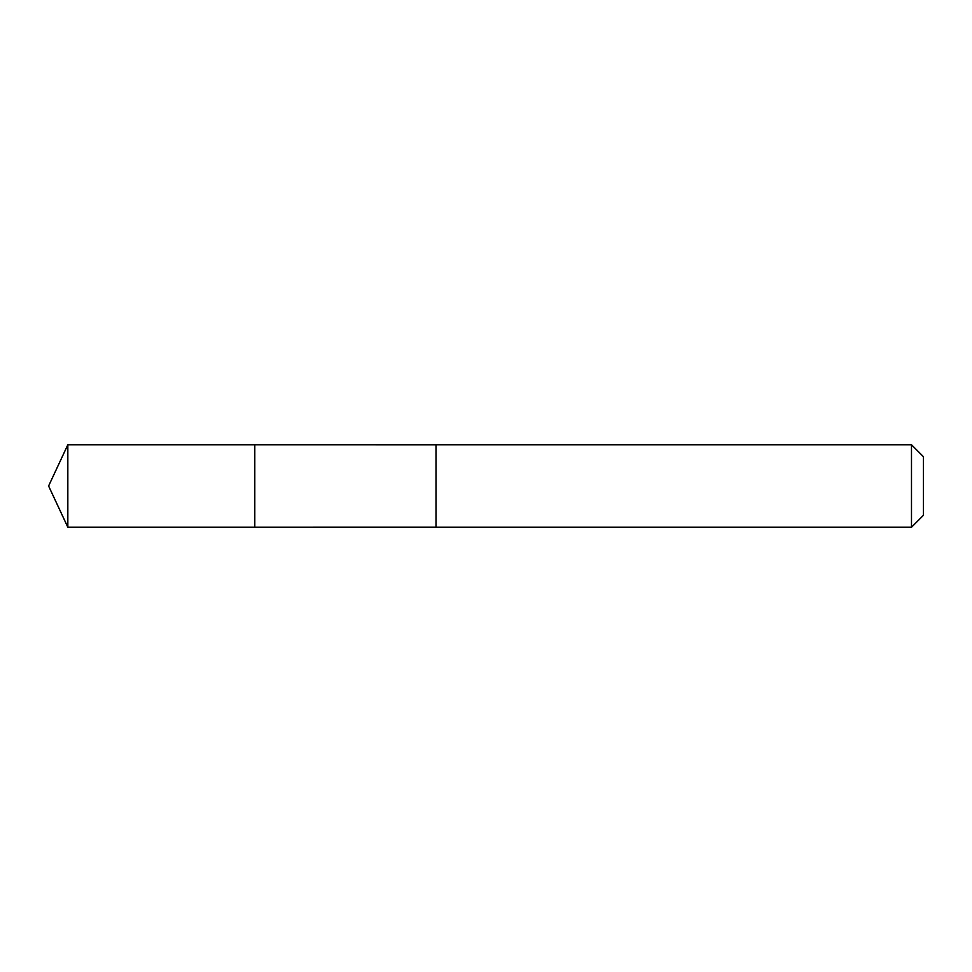 <?xml version="1.0" encoding="UTF-8"?>
<svg xmlns="http://www.w3.org/2000/svg" width="972" height="972" viewBox="0 0 972 972"><rect width="100%" height="100%" fill="white"/><g stroke="black" fill="none" stroke-linecap="round" stroke-linejoin="round"><path stroke-width="0.73" stroke-dasharray="4.86 3.65" d="M254.798 447.8L254.798 527.237L254.798 447.8M67.833 527.237L67.833 444.763M436.015 447.813L436.015 527.237L436.015 447.813M911.493 527.237L911.493 444.763M923.4 515.33L923.4 456.67"/><path stroke-width="1.46" d="M254.798 527.237L254.798 444.763L67.833 444.763L67.833 527.237L254.798 527.237L254.798 444.763L436.015 444.775L436.015 527.225L67.833 527.237L48.6 486L67.833 527.237M436.015 524.2L436.015 527.237L911.493 527.237L911.493 444.763L436.015 444.763L436.015 524.2M911.493 444.763L923.4 456.67L923.4 515.33L911.493 527.237M48.6 486L67.833 444.763"/></g></svg>
